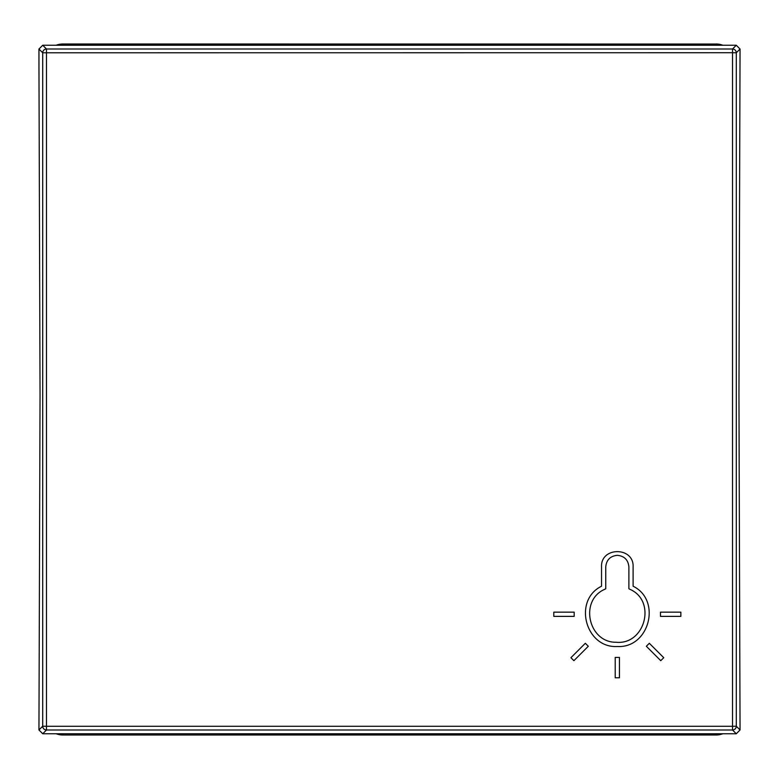 <?xml version="1.0" encoding="UTF-8"?>
<svg xmlns="http://www.w3.org/2000/svg" width="779" height="779" viewBox="0 0 779 779"><rect width="100%" height="100%" fill="white"/><g stroke="black" fill="none" stroke-linecap="round" stroke-linejoin="round"><path stroke-width="1.17" d="M56.244 45.25A18.871 18.871 0 0 1 62.904 44.043L716.096 44.043L62.904 43.994A18.91 18.91 0 0 0 56.117 45.25M722.756 733.75A18.871 18.871 0 0 1 716.096 734.957L62.904 735.006A18.91 18.91 0 0 1 56.117 733.75M62.904 735.006L716.096 735.006A18.91 18.91 0 0 0 722.883 733.75M716.096 43.994A18.91 18.91 0 0 1 722.883 45.25M38.96 66.643L40.05 394.447L38.95 729.962L42.728 733.75L736.272 733.75L740.05 729.962L738.95 394.447L740.05 49.038L736.272 45.25L42.728 45.25L38.95 49.038L38.96 66.643M38.95 49.038L42.709 52.787A3.778 3.778 -45 0 1 46.487 49.009L732.513 49.009A3.778 3.778 45 0 1 736.291 52.787L736.291 726.213A3.778 3.778 135 0 1 732.513 729.991L46.487 729.991A3.778 3.778 -135 0 1 42.709 726.213L42.709 52.787L732.513 52.729L732.513 726.271L46.487 726.271L46.487 49.009L42.728 45.25M42.728 733.75L46.487 729.991L46.487 726.271L42.709 726.213L38.95 729.962M736.272 45.25L732.513 49.009L732.513 52.729L736.291 52.787L740.05 49.038M740.05 729.962L736.291 726.213L732.513 726.271L732.513 729.991L736.272 733.75M601.534 586.227C572.75 600.307 585.428 648.371 617.328 646.502C649.238 648.371 661.907 600.288 633.103 586.217L633.103 566.898C634.096 546.546 600.541 546.546 601.534 566.898L601.534 586.227M617.319 555.33C624.339 556.021 628.195 559.877 628.887 566.898L628.887 588.768L630.036 589.362C656.746 601.057 644.944 645.168 616.111 642.256C588.437 642.617 579.099 600.56 604.601 589.362L605.75 588.778L605.75 566.898C606.442 559.877 610.298 556.021 617.319 555.33M553.801 616.374L574.181 616.374L574.181 612.158L553.801 612.158L553.801 616.374M570.919 657.7L573.899 660.68L588.311 646.268L585.331 643.288L570.919 657.7M615.215 677.798L619.441 677.798L619.441 657.418L615.215 657.418L615.215 677.798M646.346 646.268L660.758 660.68L663.737 657.7L649.326 643.288L646.346 646.268M660.475 616.374L680.856 616.374L680.856 612.158L660.475 612.158L660.475 616.374M62.904 45.25L62.904 43.994M722.756 45.25A18.871 18.871 0 0 0 716.096 44.043L716.096 45.25M716.096 735.006L716.096 733.75M56.244 733.75A18.871 18.871 0 0 0 62.904 734.957L62.904 733.75"/></g></svg>
